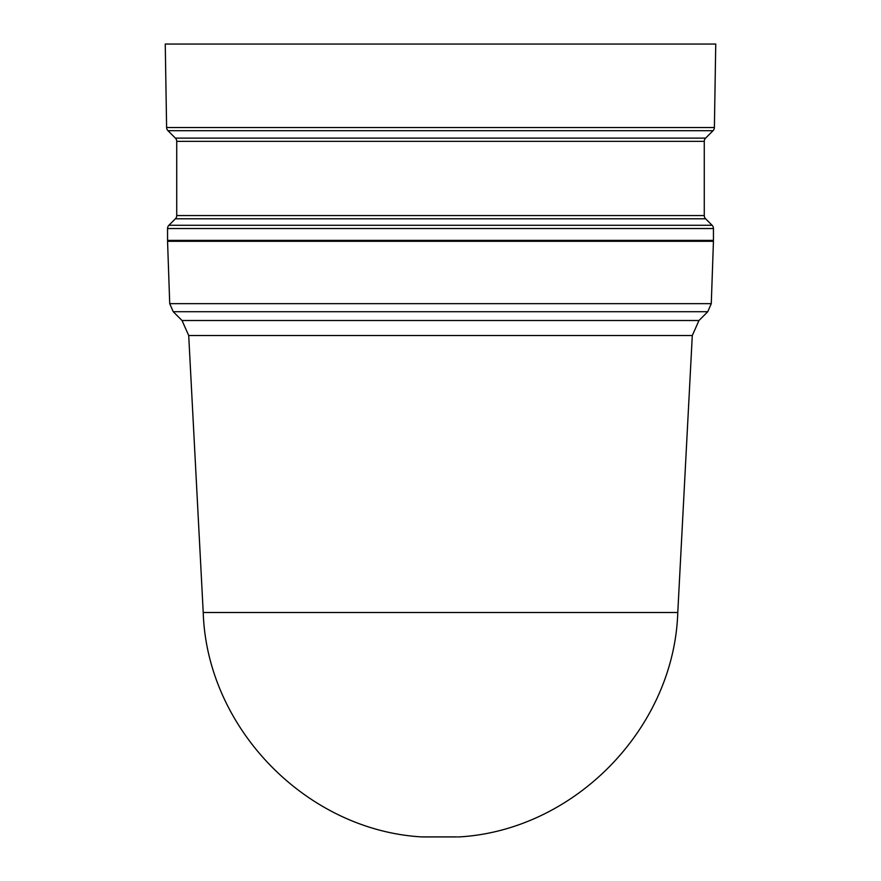 <?xml version="1.0" encoding="UTF-8"?>
<svg xmlns="http://www.w3.org/2000/svg" width="881" height="881" viewBox="0 0 881 881"><rect width="100%" height="100%" fill="white"/><g stroke="black" fill="none" stroke-linecap="round" stroke-linejoin="round"><path stroke-width="1.32" d="M712.101 225.283A4.592 4.592 0 0 1 713.445 228.531L167.555 228.531A4.592 4.592 0 0 1 168.899 225.283L175.385 218.796A4.592 4.592 0 0 0 176.729 215.548L704.271 215.548A4.592 4.592 0 0 0 705.615 218.796L712.101 225.283L168.899 225.283M704.271 141.367L176.729 141.367A4.592 4.592 0 0 0 175.385 138.119L705.615 138.119A4.592 4.592 0 0 0 704.271 141.367L704.271 215.548M175.385 138.119L167.952 130.685A4.592 4.592 0 0 1 166.608 127.514L165.254 44.05L715.746 44.05L714.392 127.514L166.608 127.514M705.615 138.119L713.048 130.685A4.592 4.592 0 0 0 714.392 127.514M188.71 335.529L203.225 612.504L677.775 612.504L692.29 335.529L188.71 335.529L182.026 320.508L698.974 320.508L707.773 311.709L173.227 311.709L182.026 320.508M169.725 303.659L711.275 303.659L713.445 241.306L167.555 241.306L169.725 303.659L173.227 311.709M703.225 241.306L703.236 240.392M177.775 241.306L177.764 240.392M167.555 228.531L167.555 240.392L713.445 240.392L713.445 228.531M176.729 141.367L176.729 215.548M456.765 836.917L421.724 836.917L456.765 836.917M705.615 218.796L175.385 218.796M713.048 130.685L167.952 130.685M457.823 836.917L458.549 836.95M711.275 303.659L707.773 311.709M203.225 612.504C206.859 728.135 306.214 830.188 421.724 836.917M677.775 612.504C674.141 728.135 574.786 830.188 459.276 836.917M698.974 320.508L692.29 335.529M424.862 836.95L423.177 836.917"/></g></svg>
